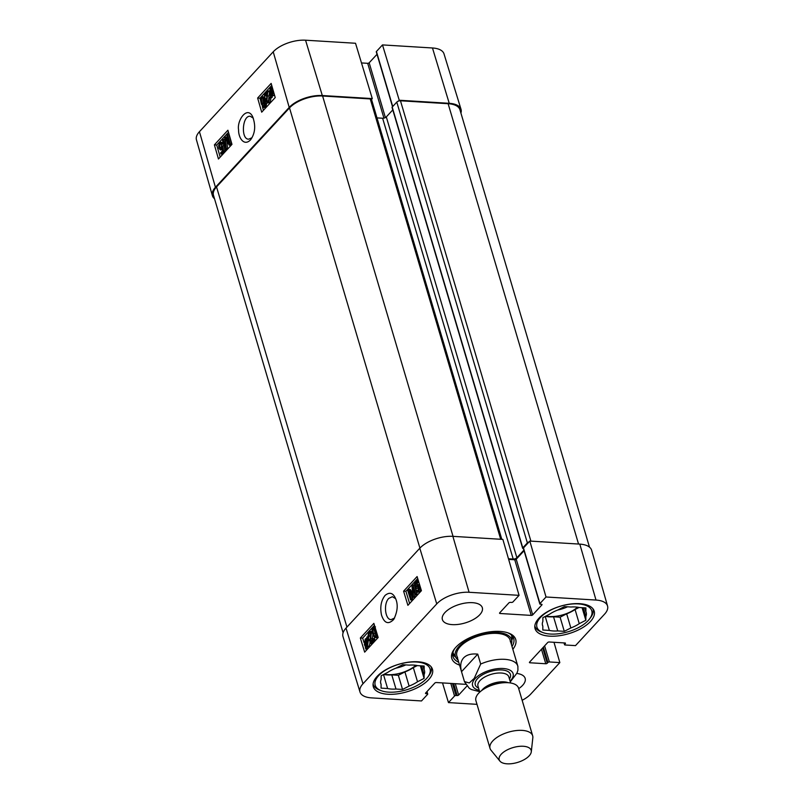 <?xml version="1.0" encoding="UTF-8"?>
<svg xmlns="http://www.w3.org/2000/svg" width="804" height="804" viewBox="0 0 804 804"><rect width="100%" height="100%" fill="white"/><g stroke="black" fill="none" stroke-linecap="round" stroke-linejoin="round"><path stroke-width="1.21" d="M199.442 131.695A24.432 11.377 163.5 0 0 196.447 139.836L212.377 195.623A25.004 11.638 -16.5 0 1 215.442 187.292L289.219 107.414A25.004 11.638 -16.5 0 1 322.303 95.535L372.282 98.59L355.529 43.265L305.55 40.2A24.432 11.377 163.5 0 0 273.219 51.818L199.442 131.695L215.442 187.292M214.507 198.719A25.004 11.638 -16.5 0 1 212.377 195.623M461.024 109.324L443.999 53.848A24.432 11.377 163.5 0 0 432.472 47.979L382.493 44.913L399.246 100.239L449.225 103.304A25.004 11.638 -16.5 0 1 461.024 109.324A25.004 11.638 -16.5 0 1 460.913 113.073M371.488 99.445L372.282 98.59M392.533 106.721L376.282 51.858A1.116 0.513 -16.5 0 1 376.423 51.486L382.493 44.913M399.246 100.239L398.462 101.103M361.488 62.943L367.699 63.315A1.116 0.513 163.5 0 0 369.167 62.792L377.006 54.31M227.904 130.228L231.974 144.358L218.457 158.991L214.397 144.861L227.904 130.228M271.149 83.415L275.219 97.545L261.702 112.178L257.632 98.038L271.149 83.415M250.255 140.147L251.009 139.233C255.28 132.76 255.813 125.213 252.607 116.58C247.17 105.495 236.828 120.389 238.567 129.756C238.376 137.735 243.863 146.388 250.255 140.147M251.943 137.765L248.657 139.172C240.647 139.424 242.305 115.093 250.245 116.289L253.34 118.158M271.35 89.877L271.038 91.988M257.632 98.038L259.963 98.209L260.787 101.053M262.345 106.48L263.441 110.289M271.742 85.455L259.963 98.209M228.497 132.278L216.718 145.022L220.206 157.112M221.442 143.866L221.311 148.237M224.185 146.238L224.989 151.202L222.296 154.107L220.899 154.006L220.577 152.901L222.738 150.569L222.306 147.725L220.376 149.956L218.889 148.187L218.678 145.504L219.773 142.831L220.959 142.197L222.266 143.574L221.592 144.429L220.045 143.765L219.562 147.313L221.331 148.207L222.718 145.695L223.582 151.102L220.899 154.006M222.607 149.745L220.376 149.956M220.959 142.197L223.19 142.78M223.502 143.876L221.592 144.429M227.592 134.559L228.999 134.66L231.703 144.077L230.627 145.243L229.23 145.142L225.371 138.75L226.105 148.529L225.15 149.574L222.437 140.147L223.12 139.404L225.391 147.293L224.698 137.695L225.341 137.002L229.22 143.323L226.909 135.303L227.592 134.559L230.306 143.986L229.23 145.142M226.969 141.414L227.502 148.629L226.547 149.665L225.15 149.574M223.12 139.404L224.517 139.504L224.939 140.941M225.341 137.002L226.738 137.092L228.034 139.203M214.397 144.861L216.718 145.022M272.928 91.555L272.586 93.917M263.411 98.329C262.677 98.781 262.687 100.46 263.451 103.354L264.375 105.776M266.807 102.691L265.903 107.002L264.888 107.525L263.491 107.424L261.36 103.997C260.446 100.801 260.566 98.56 261.742 97.284L263.25 96.922L264.888 100.178C265.812 103.394 265.682 105.636 264.506 106.902L263.491 107.424M264.647 97.023L262.767 96.751L264.647 97.023L266.285 100.279M269.3 93.706L268.476 101.354M269.652 97.766L271.048 97.867L270.074 102.49L267.491 103.033L266.245 101.595L267.229 93.013L264.586 95.877L264.265 94.761L267.832 90.892L266.928 100.892L268.415 101.415L269.652 97.766L268.677 102.389L267.491 103.033M266.928 94.942L265.983 95.977L264.586 95.877M274.365 94.601L272.445 96.168L270.858 96.048L270.265 97.344L270.486 95.867L269.35 93.897L270.224 88.159L271.682 87.556L271.883 86.139M272.254 96.158L272.053 97.555L270.657 97.455M264.245 105.937C263.652 106.932 262.918 106.038 262.044 103.254C261.29 100.359 261.28 98.691 262.014 98.229C262.606 97.244 263.33 98.148 264.204 100.922L264.777 104.47L263.682 106.208M263.149 98.309L262.014 98.229L262.566 97.967M267.722 101.786L268.415 101.415M269.038 91.857L267.983 91.787M269.079 90.983L267.832 90.892M273.531 91.676L272.335 95.465L270.858 96.048M272.174 86.963L272.526 88.209M270.968 87.596L271.491 87.535M270.636 94.782L269.893 93.264L270.466 88.942L271.541 88.551L270.636 94.782M271.43 95.063L271.913 88.782L272.677 90.299L272.094 94.661L271.008 95.033L272.094 94.661M231.703 144.077L230.306 143.986M227.502 148.629L226.105 148.529M220.688 143.444L220.045 143.765L221.291 143.856M220.577 148.599L221.331 148.207M223.442 143.655L222.266 143.574M224.989 151.202L223.582 151.102M224.055 145.785L222.718 145.695M431.235 667.069L431.155 666.817A30.281 14.1 -16.5 0 1 431.235 667.069A30.281 14.1 -16.5 0 1 428.994 675.46L427.939 676.888A28.612 13.326 -16.5 0 1 381.277 690.706A28.612 13.326 -16.5 0 1 378.674 675.611A28.612 13.326 -16.5 0 1 415.206 661.953A28.612 13.326 -16.5 0 1 427.939 676.888M381.277 690.706L379.619 690.093A30.281 14.1 -16.5 0 1 373.167 684.264A30.281 14.1 -16.5 0 1 373.096 684.003L373.167 684.264M592.89 608.698A30.281 14.1 -16.5 0 1 592.97 608.96A30.281 14.1 -16.5 0 1 590.739 617.361L589.684 618.779A28.612 13.326 -16.5 0 1 543.012 632.607A28.612 13.326 -16.5 0 1 540.419 617.502A28.612 13.326 -16.5 0 1 576.94 603.844A28.612 13.326 -16.5 0 1 589.684 618.779M543.012 632.607L541.353 631.984A30.281 14.1 -16.5 0 1 534.901 626.155A30.281 14.1 -16.5 0 1 534.831 625.904L534.901 626.155M394.603 618.025L391.146 619.613C385.106 619.844 383.297 603.673 388.764 598.397L392.362 596.699L395.618 598.648M452.702 654.325A31.668 14.743 163.5 0 0 455.496 656.938M511.816 640.265A31.668 14.743 163.5 0 0 512.741 636.537M511.334 644.235A29.306 13.648 163.5 0 0 511.826 641.421A29.306 13.648 163.5 0 0 479.596 634.879A29.306 13.648 163.5 0 0 456.119 657.923A29.306 13.648 163.5 0 0 458.069 660.014M510.379 641.833A27.778 12.934 163.5 0 0 479.817 635.622A27.778 12.934 163.5 0 0 457.566 657.471M383.488 674.566L387.618 688.525L381.066 688.123L381.096 684.355A22.783 10.603 -16.5 0 1 380.774 683.551A22.783 10.603 -16.5 0 1 381.116 679.531L381.146 675.762L387.719 672.395A22.783 10.603 -16.5 0 1 396.121 668.084L402.693 664.717L409.246 665.119A22.783 10.603 -16.5 0 1 417.608 665.632L424.16 666.034L424.14 669.802L423.004 665.963M381.096 684.355L380.604 682.696M421.517 665.873L424.11 674.626L424.09 678.395L420.361 665.802M395.99 689.038L391.799 674.898L398.352 675.3L404.925 671.923L409.115 686.073L402.543 689.44L395.99 689.038A22.783 10.603 -16.5 0 1 387.618 688.525M402.543 689.44L398.352 675.3M424.09 678.395L417.517 681.762L413.326 667.621L417.326 665.571M424.14 669.802A22.783 10.603 -16.5 0 1 424.462 670.606A22.783 10.603 -16.5 0 1 424.11 674.626M417.517 681.762A22.783 10.603 -16.5 0 1 409.115 686.073M413.326 667.621A22.783 10.603 -16.5 0 1 404.925 671.923M391.799 674.898A22.783 10.603 -16.5 0 1 383.709 674.445M415.789 665.29A22.221 10.351 -16.5 0 1 384.201 674.194M545.223 616.457L549.363 630.416L542.811 630.014L542.831 626.246A22.783 10.603 -16.5 0 1 542.519 625.442A22.783 10.603 -16.5 0 1 542.861 621.432L542.881 617.653L549.464 614.286A22.783 10.603 -16.5 0 1 557.855 609.985L564.428 606.608L570.981 607.01A22.783 10.603 -16.5 0 1 579.352 607.522L585.905 607.924L585.885 611.703L584.739 607.854M542.831 626.246L542.348 624.597M583.262 607.764L585.855 616.517L585.835 620.286L582.096 607.693M557.735 630.929L553.544 616.789L560.097 617.191L566.669 613.824L570.86 627.964L564.287 631.331L557.735 630.929A22.783 10.603 -16.5 0 1 549.363 630.416M564.287 631.331L560.097 617.191M585.835 620.286L579.252 623.663L575.071 609.512L579.071 607.462M585.885 611.703A22.783 10.603 -16.5 0 1 586.196 612.507A22.783 10.603 -16.5 0 1 585.855 616.517M579.252 623.663A22.783 10.603 -16.5 0 1 570.86 627.964M575.071 609.512A22.783 10.603 -16.5 0 1 566.669 613.824M553.544 616.789A22.783 10.603 -16.5 0 1 545.454 616.336M577.533 607.191A22.221 10.351 -16.5 0 1 545.946 616.085M416.593 590.056L418.17 590.719L418.613 587.171L416.804 586.277L415.437 588.789L414.482 583.382L417.165 580.468L417.507 581.573L415.356 583.905L415.829 586.759L417.738 584.528L419.286 586.297L419.537 588.98L418.462 591.664L417.286 592.287L415.929 590.91L416.593 590.056L418.241 590.628M417.527 591.04L418.17 590.719M417.557 585.875L416.804 586.277L418.201 586.347L417.497 588.337L416.1 588.257M417.497 588.337L415.437 588.789M418.321 580.528L417.165 580.468M418.653 581.634L417.507 581.573M418.713 581.845L416.743 583.985L415.356 583.905M416.743 583.985L416.894 584.85M417.738 584.528L419.598 584.729M420.924 589.061L419.859 591.734L417.286 592.287M407.759 590.498L408.834 589.332L412.834 595.734L411.96 585.945L412.924 584.91L415.799 594.337L415.105 595.081L412.703 587.191L413.527 596.789L412.884 597.493L408.874 591.151L411.326 599.181L410.633 599.925L407.759 590.498M412.603 593.191L410.231 589.402L408.834 589.332M415.387 588.498L414.311 584.98L412.924 584.91M416.382 591.754L417.186 594.417L415.799 594.337M415.477 588.789L416.07 590.729M417.186 594.417L415.105 595.081M414.633 593.523L414.924 596.869L413.527 596.789M414.924 596.869L412.884 597.493M411.517 595.322L412.713 599.251L411.326 599.181M412.713 599.251L412.03 600.005L410.633 599.925M366.946 639.672L367.719 641.19L367.187 645.522L366.111 645.913L366.946 639.672M367.981 642.426L367.659 644.798M366.564 639.421L365.73 645.682L364.936 644.165L365.468 639.793L366.503 639.853M365.8 645.12L365.297 645.089M366.413 640.517L366.071 643.099M366.885 636.999L368.262 640.567L367.448 646.305L365.981 646.908L365.388 648.225L365.589 646.738L364.393 644.778L365.217 638.999L366.694 638.406L366.885 636.999L368.674 637.19L367.287 637.11M368.674 637.19L368.473 638.667L367.086 638.597M368.473 638.667L369.729 640.899M369.961 643.572L368.845 646.376L365.981 646.908M367.368 646.999L367.187 648.396L365.79 648.325L366.373 650.285M373.468 639.642L369.84 643.562L370.634 633.421L369.096 632.879L368.614 635.964L367.88 636.587L368.815 631.894L370.011 631.24L371.337 632.698L370.433 641.421L373.116 638.507L373.468 639.642L374.855 639.713L371.227 643.642L369.84 643.562M369.8 632.507L369.096 632.879L370.433 632.949M370.493 632.959L370.001 636.034L368.614 635.964M370.001 636.034L367.88 636.587M370.011 631.24L372.182 631.713M372.935 634.728L372.081 639.632M374.855 639.713L374.513 638.587L373.116 638.507M374.724 628.366L374.192 629.854L375.85 635.974M374.493 628.356L373.337 628.296C373.93 627.291 374.694 628.195 375.629 631.019C376.443 633.964 376.483 635.662 375.729 636.115C375.136 637.12 374.373 636.205 373.438 633.391L372.805 629.783L373.89 628.024M375.729 636.115L375.177 636.386M376.986 633.612L376.021 637.08L374.483 637.441L372.744 634.135C371.76 630.879 371.85 628.597 373.046 627.311L374.071 626.778L375.126 627.532M377.87 636.517L375.87 637.522M376.383 637.703L374.483 637.441M374.463 625.341L362.664 638.115L364.051 642.647M365.167 646.315L365.498 647.421M403.588 591.181L417.105 576.548L421.417 590.699L407.899 605.332L403.588 591.181L405.909 591.302L409.618 603.472M417.708 578.528L405.909 591.302M360.343 637.994L373.86 623.361L378.171 637.522L364.654 652.144L360.343 637.994L362.664 638.115M385.106 595.392C381.076 600.548 379.87 607.1 381.508 615.05C384.302 623.331 388.372 624.808 393.709 619.462C397.93 610.899 398.312 603.442 394.864 597.091C392.422 592.689 389.176 592.126 385.106 595.392M362.976 683.772L436.753 603.894A24.432 11.377 -16.5 0 1 469.084 592.277L519.062 595.342L502.862 539.404L452.883 536.348A25.004 11.638 163.5 0 0 419.799 548.227L346.011 628.105A25.004 11.638 163.5 0 0 342.976 636.537L360.001 692.013A24.432 11.377 -16.5 0 1 362.976 683.772L346.011 628.105M508.651 559.393L514.751 559.765A1.116 0.513 163.5 0 0 516.228 559.232L524.057 550.75M546.027 596.99L539.956 603.563A1.116 0.513 163.5 0 0 539.816 603.935L523.334 548.308A1.116 0.513 -16.5 0 1 523.474 547.936L529.826 541.062L546.027 596.99L596.005 600.055A24.432 11.377 -16.5 0 1 607.553 606.025A24.432 11.377 -16.5 0 1 604.558 614.166L575.503 645.622L565.061 644.979A1.116 0.513 163.5 0 1 564.539 644.718A1.116 0.513 163.5 0 1 564.669 644.336L565.343 643.612A1.116 0.513 -16.5 0 0 565.483 643.24A1.116 0.513 -16.5 0 0 564.961 642.969L549.152 641.994A1.116 0.513 -16.5 0 0 547.685 642.527L529.575 662.134A1.116 0.513 -16.5 0 0 529.434 662.506A1.116 0.513 -16.5 0 0 529.957 662.777L545.765 663.742A1.116 0.513 -16.5 0 0 547.243 663.21L547.916 662.486A1.116 0.513 163.5 0 1 549.383 661.953L559.835 662.596L530.781 694.043A24.432 11.377 -16.5 0 1 522.148 700.284M607.553 606.025L591.623 550.237A25.004 11.638 163.5 0 0 579.805 544.117L529.826 541.062M428.703 679.601A30.833 14.361 -16.5 0 1 397.116 693.892A30.833 14.361 -16.5 0 1 373.327 686.777A30.833 14.361 -16.5 0 1 398.814 664.255A30.833 14.361 -16.5 0 1 432.462 669.26A30.833 14.361 -16.5 0 1 428.703 679.601M590.437 621.492A30.833 14.361 -16.5 0 1 558.86 635.783A30.833 14.361 -16.5 0 1 535.072 628.678A30.833 14.361 -16.5 0 1 560.559 606.146A30.833 14.361 -16.5 0 1 594.206 611.161A30.833 14.361 -16.5 0 1 590.437 621.492M516.801 673.45A20.834 9.698 -16.5 0 1 525.153 678.365A20.834 9.698 -16.5 0 1 522.61 685.35A20.834 9.698 -16.5 0 1 518.701 688.646M479.787 614.718A20.834 9.698 -16.5 0 1 458.451 624.376A20.834 9.698 -16.5 0 1 442.381 619.572A20.834 9.698 -16.5 0 1 459.597 604.347A20.834 9.698 -16.5 0 1 482.33 607.734A20.834 9.698 -16.5 0 1 479.787 614.718M507.766 632.788A31.668 14.743 -16.5 0 1 513.716 638.557A31.668 14.743 -16.5 0 1 511.997 646.456M458.722 662.235A31.668 14.743 -16.5 0 1 452.984 656.546A31.668 14.743 -16.5 0 1 454.823 648.466M512.841 649.3A33.336 15.517 163.5 0 0 508.63 633.09A33.336 15.517 163.5 0 0 455.868 647.26A33.336 15.517 163.5 0 0 454.26 649.19A33.336 15.517 163.5 0 0 459.566 665.089M539.816 603.935A1.116 0.513 163.5 0 0 540.338 604.206L541.504 604.276A1.116 0.513 -16.5 0 1 542.027 604.548A1.116 0.513 -16.5 0 1 541.896 604.92L532.7 614.869A1.116 0.513 -16.5 0 1 531.233 615.402L500.088 613.492A1.116 0.513 -16.5 0 1 499.555 613.221A1.116 0.513 -16.5 0 1 499.696 612.849L508.882 602.899A1.116 0.513 -16.5 0 1 510.349 602.367L511.515 602.437A1.116 0.513 163.5 0 0 512.982 601.915L519.062 595.342M426.994 691.551L427.718 694.003A1.116 0.513 163.5 0 1 427.577 694.375L421.507 700.947L371.528 697.882A24.432 11.377 -16.5 0 1 360.001 692.013M427.718 694.003A1.116 0.513 163.5 0 0 427.195 693.731L426.03 693.661A1.116 0.513 -16.5 0 1 425.507 693.39A1.116 0.513 -16.5 0 1 425.638 693.018L434.833 683.068A1.116 0.513 -16.5 0 1 436.301 682.536L465.606 684.335M466.883 686.124L458.652 695.038A1.116 0.513 -16.5 0 1 457.174 695.571L456.019 695.5A1.116 0.513 163.5 0 0 454.541 696.023L448.471 702.595L442.512 682.918M476.993 704.344L448.471 702.595M553.986 642.295L559.835 662.596M523.404 548.549L523.163 548.529A1.116 0.513 -16.5 0 1 522.64 548.258A1.116 0.513 -16.5 0 1 522.771 547.886L527.374 542.911A2.774 1.296 -16.5 0 1 529.032 541.916M508.47 558.76L513.203 559.051A2.774 1.296 163.5 0 0 516.882 557.735L523.886 550.147M501.817 539.343L371.569 99.606A2.774 1.296 163.5 0 0 370.252 98.932L322.595 96.008A25.004 11.638 163.5 0 0 289.51 107.897L216.537 186.9A25.004 11.638 163.5 0 0 213.492 195.282L343.087 632.778M589.493 547.142L459.938 109.766A25.004 11.638 163.5 0 0 448.129 103.706L400.472 100.781A2.774 1.296 163.5 0 0 396.794 102.098L392.201 107.073A1.116 0.513 163.5 0 0 392.061 107.445L522.64 548.258M392.794 109.897L386.302 116.922A2.774 1.296 -16.5 0 1 382.624 118.238L376.986 117.897M510.309 681.852L516.982 673.059L517.927 670.164L517.876 666.315A27.778 12.934 -16.5 0 0 517.806 666.064L510.128 640.135M461.526 671.692C459.978 665.802 460.662 661.21 463.596 657.913C466.652 654.727 471.365 653.471 477.747 654.134L480.681 664.044L474.219 678.395L469.265 682.958L464.461 681.591L461.526 671.692L477.747 654.134M501.244 754.192A16.673 7.759 -16.5 0 1 519.816 746.313A16.673 7.759 -16.5 0 1 531.293 751.82A16.673 7.759 -16.5 0 1 517.394 762.483A16.673 7.759 -16.5 0 1 499.927 761.117A16.673 7.759 -16.5 0 1 501.244 754.192M499.927 761.117L491.003 750.192A22.221 10.351 -16.5 0 1 490.038 748.403A22.221 10.351 -16.5 0 1 492.751 740.956A22.221 10.351 -16.5 0 1 515.515 730.655A22.221 10.351 -16.5 0 1 532.66 735.781A22.221 10.351 -16.5 0 1 532.831 737.801L531.293 751.82M490.038 748.403L475.918 700.706A22.221 10.351 -16.5 0 1 478.621 693.259A22.221 10.351 -16.5 0 1 485.767 687.953A22.221 10.351 -16.5 0 1 503.324 682.757A22.221 10.351 -16.5 0 1 518.53 688.083L532.66 735.781M289.219 107.414L273.219 51.818M322.303 95.535L305.55 40.2M449.225 103.304L432.472 47.979M392.724 106.52L376.423 51.486M385.397 117.585L369.167 62.792M383.93 118.118L367.699 63.315M265.903 107.002L264.506 106.902M266.054 100.259L264.888 100.178M263.451 103.354L262.044 103.254M270.074 102.49L268.677 102.389M268.335 100.982L266.928 100.892M268.848 95.977L267.451 95.877M273.732 95.555L272.335 95.465M271.471 89.013L270.466 88.942M270.847 93.334L269.893 93.264M226.507 140.64L225.522 140.569M222.577 149.494L221.452 149.423M220.959 147.413L219.562 147.313M511.816 639.813A31.446 14.643 163.5 0 0 512.53 636.245M452.712 653.964A31.446 14.643 163.5 0 0 455.255 656.566M511.826 641.421L511.786 637.16A30.482 14.191 163.5 0 0 511.424 635.049M452.984 652.366A30.482 14.191 163.5 0 0 453.838 654.325L456.119 657.923M405.819 664.908A22.221 10.351 -16.5 0 1 396 668.134M567.554 606.799A22.221 10.351 -16.5 0 1 557.735 610.025M420.09 586.337L419.286 586.297M420.914 589.061L419.537 588.98M419.859 591.734L418.462 591.664M412.733 594.648L412.15 594.618M365.921 644.215L364.936 644.165M369.126 639.401L367.74 639.331M369.649 640.637L368.262 640.567M368.845 646.376L367.448 646.305M372.373 632.758L371.337 632.698M372.322 638.507L370.935 638.436M374.192 629.854L372.805 629.783M374.835 633.462L373.438 633.391M377.418 637.16L376.021 637.08M419.799 548.227L436.753 603.894M529.725 661.963L529.957 662.777M565.162 642.999L565.343 643.612M564.247 642.929L564.669 644.336M544.609 645.843L549.383 661.953M543.383 647.18L547.916 662.486M542.71 647.913L547.243 663.21M541.474 649.25L545.765 663.742M514.751 559.765L531.233 615.402M516.228 559.232L532.7 614.869M499.847 612.688L500.088 613.492M523.474 547.936L539.956 603.563M541.715 604.306L541.896 604.92M455.295 683.701L458.652 695.038M453.637 683.601L457.174 695.571M452.471 683.531L456.019 695.5M450.813 683.43L454.541 696.023M426.653 691.922L427.195 693.731M425.788 692.857L426.03 693.661M452.883 536.348L469.084 592.277M579.805 544.117L596.005 600.055M216.537 186.9L346.936 627.11M289.51 107.897L419.909 548.107M448.129 103.706L578.558 544.047M400.472 100.781L530.901 541.122M396.794 102.098L527.374 542.911M392.201 107.073L522.771 547.886M386.302 116.922L516.882 557.735M382.624 118.238L513.203 559.051M370.252 98.932L500.691 539.273M453.034 536.348L322.595 96.008M479.606 691.661L471.395 689.53L469.305 688.294L464.531 681.842A27.778 12.934 -16.5 0 1 464.461 681.591M480.681 664.044A27.778 12.934 -16.5 0 1 517.806 666.064L517.937 666.546M479.194 690.284A21.115 9.829 -16.5 0 1 475.174 678.536A21.115 9.829 -16.5 0 1 503.455 668.516A21.115 9.829 -16.5 0 1 510.098 681.129M485.767 687.953L487.616 686.958A17.226 8.02 -16.5 0 1 501.224 682.928L503.324 682.757M481.646 690.566A16.11 7.497 -16.5 0 1 482.531 689.49A16.11 7.497 -16.5 0 1 508.198 682.696M479.747 692.133L477.958 686.073A16.11 7.497 -16.5 0 1 479.918 680.676A16.11 7.497 -16.5 0 1 496.42 673.209A16.11 7.497 -16.5 0 1 508.852 676.928L510.651 682.988M478.551 688.093A18.331 8.532 -16.5 0 1 477.506 678.676A18.331 8.532 -16.5 0 1 500.46 669.913A18.331 8.532 -16.5 0 1 509.455 678.948M366.202 646.939L367.589 647.009M374.071 626.778L375.468 626.859M564.006 642.909L564.539 644.718M464.531 681.842L456.853 655.913"/></g></svg>
